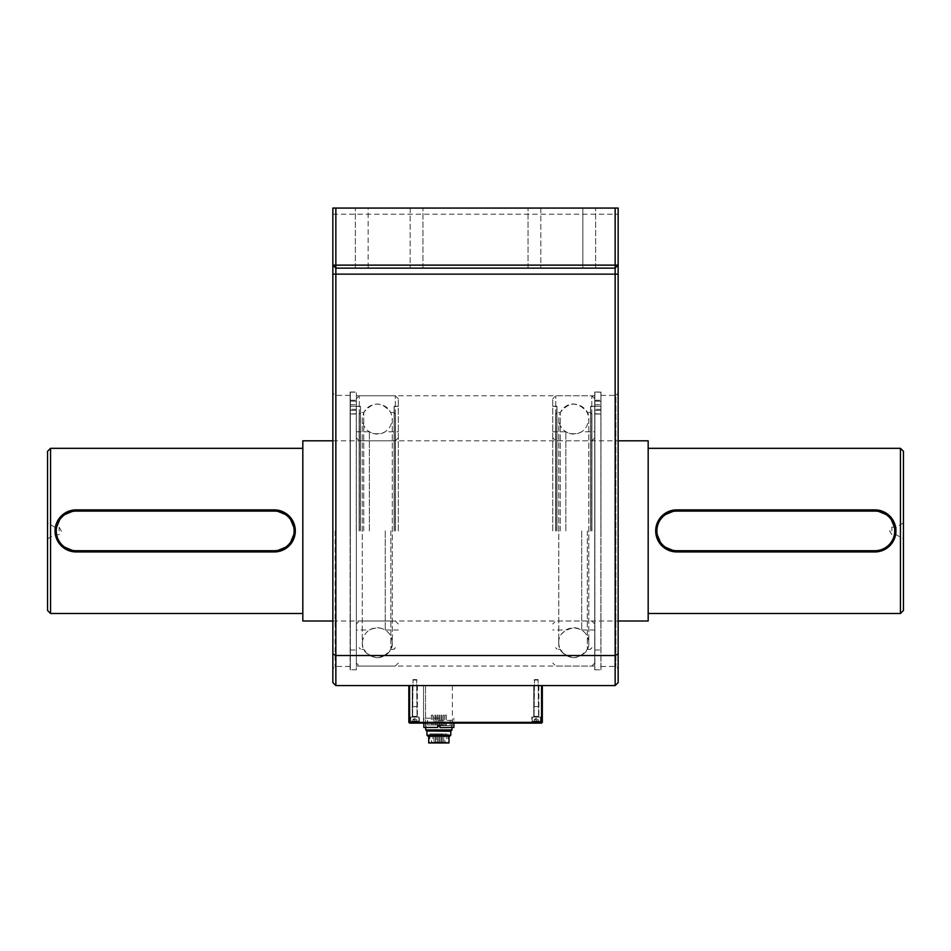 <?xml version="1.0" encoding="UTF-8"?>
<svg xmlns="http://www.w3.org/2000/svg" width="951" height="951" viewBox="0 0 951 951"><rect width="100%" height="100%" fill="white"/><g stroke="black" fill="none" stroke-linecap="round" stroke-linejoin="round"><path stroke-width="0.71" stroke-dasharray="4.75 3.57" d="M438.863 725.661L452.165 725.661L438.863 725.661M437.733 726.005L439.992 726.005M425.751 729.94L451.975 729.94M438.863 730.915L450.976 730.915L438.863 730.915M426.94 731.26L450.786 731.26M426.726 730.915L451 730.915M438.863 720.406L453.877 720.406L438.863 720.406M438.863 718.16L423.849 718.16L438.863 718.16M437.733 725.661L439.992 725.661M436.913 715.152L437.662 715.152L436.913 715.152M440.812 715.152L441.561 715.152L440.812 715.152M442.916 715.152L443.665 715.152L442.916 715.152M445.615 715.152L446.364 715.152L445.615 715.152M438.863 715.152L439.612 715.152L438.863 715.152M434.809 715.152L435.558 715.152L434.809 715.152M432.099 715.152L432.86 715.152L432.099 715.152M442.167 724.912L443.665 724.912L442.167 724.912L443.665 724.912L442.167 724.912L442.167 715.152L442.167 724.912M444.866 724.912L446.364 724.912L444.866 724.912L444.866 715.152M438.114 724.912L439.612 724.912L438.114 724.912L439.612 724.912L438.114 724.912L438.114 715.152L438.114 724.912M444.866 742.184L446.364 742.184L444.866 742.184L444.866 733.922L446.364 733.922L444.866 733.922M440.063 742.184L441.561 742.184L440.063 742.184L441.561 742.184L440.063 742.184L440.063 733.922L441.561 733.922L440.063 733.922L441.561 733.922L440.063 733.922L440.063 742.184M440.063 724.912L441.561 724.912L440.063 724.912L441.561 724.912L440.063 724.912L440.063 715.152L440.063 724.912M436.164 742.184L437.662 742.184L436.164 742.184L437.662 742.184L436.164 742.184L436.164 733.922L437.662 733.922L436.164 733.922L436.164 742.184M436.164 724.912L437.662 724.912L436.164 724.912L437.662 724.912L436.164 724.912L436.164 715.152L436.164 724.912M431.35 742.184L432.86 742.184L431.35 742.184L431.35 733.922L432.86 733.922L431.35 733.922M431.35 724.912L432.86 724.912L431.35 724.912L431.35 715.152M436.164 733.922L437.662 733.922L436.164 733.922M442.167 742.184L443.665 742.184L442.167 742.184L443.665 742.184L442.167 742.184L442.167 733.922L443.665 733.922L442.167 733.922L443.665 733.922L442.167 733.922L442.167 742.184M438.114 742.184L439.612 742.184L438.114 742.184L439.612 742.184L438.114 742.184L438.114 733.922L439.612 733.922L438.114 733.922L439.612 733.922L438.114 733.922L438.114 742.184M434.06 742.184L435.558 742.184L434.06 742.184L435.558 742.184L434.06 742.184L434.06 733.922L435.558 733.922L434.06 733.922L435.558 733.922L434.06 733.922L434.06 742.184M438.863 733.922L429.852 733.922L438.863 733.922M438.863 724.912L427.605 724.912L438.863 724.912M434.06 724.912L435.558 724.912L434.06 724.912L435.558 724.912L434.06 724.912L434.06 715.152L434.06 724.912M449.003 742.933L428.723 742.933M438.863 742.933L447.873 742.933L438.863 742.933M427.914 736.169L449.811 736.169M438.863 736.169L428.723 736.169L438.863 736.169M426.94 735.194L450.786 735.194M453.722 727.61L439.992 727.467L453.877 727.467M439.992 727.467L439.992 725.363L437.733 725.363L439.992 725.363L439.992 727.61L439.992 725.363L437.733 725.363L437.733 727.61L423.991 727.61M439.992 723.105L425.953 723.105L439.992 723.105M437.733 727.467L437.733 725.363L437.733 727.61L423.849 727.467M438.863 723.105L453.877 723.105L438.863 723.105M600.961 530.908L600.961 395.39L600.961 530.908M600.961 669.801L600.961 392.014L600.961 669.801L594.72 669.801L594.72 392.014L594.72 669.801M582.868 208.067L528.055 208.067L582.868 208.067L582.868 268.134L595.623 268.134L528.055 268.134L582.868 268.134L540.822 268.134L582.868 268.134L582.868 208.067M368.132 208.067L422.945 208.067L355.377 208.067L410.178 208.067L355.377 208.067L368.132 208.067L368.132 268.134L355.377 268.134L422.945 268.134L355.377 268.134L368.132 268.134L368.132 208.067M615.142 208.067L332.85 208.067L618.15 208.067L615.142 208.067L615.142 265.127L335.858 265.127L335.858 208.067M540.822 208.067L528.055 208.067L540.822 208.067L540.822 268.134L528.055 268.134L540.822 268.134L540.822 208.067M410.178 208.067L422.945 208.067L410.178 208.067L410.178 268.134L422.945 268.134L410.178 268.134L410.178 208.067M332.85 653.801L332.85 265.127L335.858 268.134L332.85 265.127L335.858 268.134L335.858 265.127L332.85 265.127L332.85 208.067L332.85 214.225L332.85 208.067L618.15 208.067L618.15 265.127L615.142 268.134L618.15 265.127L618.15 653.801L615.142 655.536L615.142 685.576L335.858 685.576L335.858 268.134L615.142 268.134L615.142 655.536L335.858 655.536L332.85 653.801L332.85 682.568L335.858 685.576M615.142 265.127L615.142 268.134L618.15 265.127L615.142 265.127M615.142 685.576L618.15 682.568L618.15 653.801M615.142 268.134L335.858 268.134L615.142 268.134M600.961 395.39L615.903 395.39L615.903 666.425L615.903 395.39L618.15 393.143L618.15 668.684L618.15 393.143M335.097 530.908L335.097 666.425L335.097 530.908M332.85 530.908L332.85 668.684L332.85 530.908M332.85 214.225L618.15 214.225L332.85 214.225M350.123 530.908L350.123 395.39L350.123 530.908M350.123 669.801L350.123 392.014L350.123 669.801L356.352 669.801L356.352 392.014L356.352 669.801L356.352 392.169L356.352 669.801L350.348 669.801L350.348 392.169L350.348 669.801M356.352 666.045L356.352 395.771L356.352 666.045L594.72 666.045L594.72 395.771L594.72 666.045M594.874 413.721L594.874 409.334L594.874 413.994L600.877 413.721L600.877 409.334L600.877 414.018L594.874 413.721M600.877 406.243L600.877 400.228L600.877 406.243L600.877 400.228L600.877 406.243L594.874 406.243L594.874 400.228L594.874 406.243L594.874 400.228L594.874 406.243L600.877 406.243M594.874 392.169L594.874 669.801L594.874 392.169L600.877 392.169L600.877 669.801L600.877 392.169L600.877 409.334L600.877 392.169L594.874 392.169M594.874 413.994L594.874 401.132L594.874 414.018L600.877 413.994L594.874 413.994M594.874 401.203L594.874 649.985L594.874 401.203L600.877 401.132L600.877 649.985L600.877 401.203L594.874 401.203M600.877 410.404L600.877 401.132L600.877 410.404L594.874 410.404L600.877 410.404M356.352 413.721L356.352 409.334L356.352 414.018L350.348 413.994L356.352 413.721M356.352 406.243L356.352 400.228L356.352 406.243L356.352 400.228L356.352 406.243L350.348 406.243L350.348 400.228L350.348 406.243L350.348 400.228L350.348 406.243L356.352 406.243M350.348 413.994L350.348 401.132L350.348 414.018L356.352 413.994L350.348 413.994M350.348 401.203L350.348 649.985L350.348 401.203L356.352 401.132L356.352 649.985L356.352 401.203L350.348 401.203M350.348 392.169L356.352 392.169L356.352 409.334L356.352 392.169L350.348 392.169M356.352 410.404L356.352 401.132L356.352 410.404L350.348 410.404L356.352 410.404M594.803 530.908L594.803 398.766L594.803 530.908M590.69 530.908L590.69 406.362L590.69 530.908M591.938 530.908L591.938 414.065L591.938 530.908M591.867 530.908L591.867 414.089L591.867 530.908M590.607 530.908L590.607 406.291L590.607 530.908M555.61 530.908L555.61 414.065L555.61 530.908M556.87 530.908L556.87 406.362L556.87 530.908M552.757 530.908L552.757 398.766L552.757 530.908M556.941 530.908L556.941 406.291L556.941 530.908M555.693 530.908L555.693 414.089L555.693 530.908M581.715 530.908L581.715 630.014L581.715 530.908M565.845 530.908L565.845 431.802L565.845 530.908M590.595 530.908L590.595 406.279L590.595 530.908M556.965 530.908L556.965 406.279L556.965 530.908M560.246 530.908L560.246 412.508L560.246 530.908M587.314 530.908L587.314 649.307L587.314 530.908M531.811 717.102L540.822 717.102L531.811 717.102L540.822 717.102L531.811 717.102L531.811 723.105L540.822 723.105L531.811 723.105L540.822 723.105L531.811 723.105L531.811 717.102M410.333 717.102L419.343 717.102L410.333 717.102L419.343 717.102L410.333 717.102L410.333 723.105L419.343 723.105L410.333 723.105L419.343 723.105L410.333 723.105L410.333 717.102M412.282 717.102L417.394 717.102L412.282 717.102L417.394 717.102L412.282 717.102L412.282 685.576L417.394 685.576L412.282 685.576L417.394 685.576L412.282 685.576L412.282 717.102M533.761 717.102L538.872 717.102L533.761 717.102L538.872 717.102L533.761 717.102L533.761 685.576L538.872 685.576L533.761 685.576L538.872 685.576L533.761 685.576L533.761 717.102M408.835 685.576L408.835 722.356L409.584 723.105L541.571 723.105L541.571 722.356L409.584 722.356L409.584 685.576L408.835 685.576L542.32 685.576L409.584 685.576M425.537 723.105L452.379 723.105L425.537 723.105L425.537 685.576L452.379 685.576L423.54 685.576L425.537 685.576L425.537 723.105M423.54 723.105L423.54 685.576L423.54 723.105M541.571 685.576L541.571 722.356L542.32 722.356L542.32 685.576M409.584 723.105L408.835 722.356M542.32 722.356L541.571 723.105M418.024 721.607L411.153 721.607L418.024 721.607M414.838 721.607L412.96 721.607L416.716 721.607L412.96 721.607L416.716 721.607L414.838 721.607L414.838 719.657L412.96 719.657L412.96 721.607L412.96 719.657L412.96 721.607L412.96 719.657L416.716 719.657L414.838 719.657L414.838 721.607L414.838 719.657L412.96 719.657L416.716 719.657L416.716 721.607L416.716 719.657L414.838 719.657L414.838 721.607M411.26 717.102L418.963 717.102L411.26 717.102M412.496 717.102L417.537 717.102L412.496 717.102M412.889 716.341L417.085 716.341L412.889 716.341M412.889 706.605L417.085 706.605L412.889 706.581M412.889 680.024L417.085 680.024L412.889 680.024M413.281 679.561L416.633 679.561L413.281 679.561M413.281 706.581L416.633 706.581L413.281 706.605M533.131 721.607L539.99 721.607L533.131 721.607M538.195 721.607L534.438 721.607L538.195 721.607L538.195 719.657L538.195 721.607M534.438 721.607L536.316 721.607L534.438 721.607L534.438 719.657L538.195 719.657L534.438 719.657L534.438 721.607L534.438 719.657L536.316 719.657L536.316 721.607L536.316 719.657L538.195 719.657L534.438 719.657L534.438 721.607M539.883 717.102L532.18 717.102L539.883 717.102M538.658 717.102L533.606 717.102L538.658 717.102M538.266 716.341L534.058 716.341L538.266 716.341M538.266 706.605L534.058 706.605L538.266 706.581M538.266 680.024L534.058 680.024L538.266 680.024M537.862 679.561L534.521 679.561L537.862 679.561M537.862 706.581L534.521 706.581L537.862 706.605M536.316 719.657L536.316 721.607L536.316 719.657M416.716 719.657L416.716 721.607L416.716 719.657M398.314 530.908L398.314 398.766L398.314 530.908M394.201 530.908L394.201 406.362L394.201 530.908M395.461 530.908L395.461 414.065L395.461 530.908M395.39 530.908L395.39 414.089L395.39 530.908M394.13 530.908L394.118 406.279L394.118 530.908M359.133 530.908L359.133 414.065L359.133 530.908M360.393 530.908L360.393 406.362L360.393 530.908M356.28 530.908L356.28 398.766L356.28 530.908M360.465 530.908L360.477 406.279L360.477 530.908M359.205 530.908L359.205 414.089L359.205 530.908M385.238 530.908L385.238 630.014L385.238 530.908M369.357 530.908L369.357 431.802L369.357 530.908M363.757 530.908L363.757 412.508L363.757 530.908M390.837 530.908L390.837 649.307L390.837 530.908M891.895 530.908L891.895 527.151L891.895 530.908M896.163 530.908L896.163 527.151L896.163 530.908M900.442 613.49L900.442 448.325M894.344 538.955L893.453 540.834M874.92 551.925L676.708 551.925A21.017 21.017 0 0 1 655.691 530.908A21.017 21.017 0 0 1 676.708 509.891L874.92 509.891L676.708 509.891A21.017 21.017 0 0 0 655.691 530.908A21.017 21.017 0 0 0 676.708 551.925L874.92 551.925L676.708 551.925L676.708 550.724L874.92 550.724A19.816 19.816 0 0 0 894.736 530.908A19.816 19.816 0 0 0 874.92 511.091L676.708 511.091L676.708 509.891L874.92 509.891A21.017 21.017 0 0 1 895.937 530.908A21.017 21.017 0 0 1 874.92 551.925A21.017 21.017 0 0 0 895.937 530.908A21.017 21.017 0 0 0 874.92 509.891A21.017 21.017 0 0 1 895.937 530.908A21.017 21.017 0 0 1 874.92 551.925L874.92 550.724M648.178 530.908L648.178 448.325L648.178 530.908M657.296 522.86L661.837 516.048M47.55 530.908L47.55 538.872L47.55 530.908M47.55 451.321L47.55 610.494M274.292 551.925A21.017 21.017 0 0 0 295.309 530.908A21.017 21.017 0 0 0 274.292 509.891L76.08 509.891A21.017 21.017 0 0 0 55.063 530.908A21.017 21.017 0 0 0 76.08 551.925L274.292 551.925A21.017 21.017 0 0 0 295.309 530.908A21.017 21.017 0 0 0 274.292 509.891L76.08 509.891A21.017 21.017 0 0 0 55.063 530.908A21.017 21.017 0 0 0 76.08 551.925L76.08 550.724L274.292 550.724A19.816 19.816 0 0 0 294.109 530.908A19.816 19.816 0 0 0 274.292 511.091L76.08 511.091L76.08 509.891L274.292 509.891A21.017 21.017 0 0 1 295.309 530.908A21.017 21.017 0 0 1 274.292 551.925L274.292 550.724M56.656 538.955L61.209 545.767M50.558 448.325L50.558 613.49M302.822 530.908L302.822 448.325L302.822 530.908M903.45 610.494L903.45 451.321M903.45 530.908L903.45 538.872L903.45 530.908M648.178 440.812L648.178 621.003M302.822 440.812L302.822 621.003M54.837 530.908L54.837 527.151L54.837 530.908M59.105 530.908L59.105 527.151L59.105 530.908M332.85 274.138L618.15 274.138M600.877 409.334L594.874 409.334L600.877 409.334M594.874 404.746L600.877 404.746L594.874 404.746M356.352 409.334L350.348 409.334L356.352 409.334M350.348 404.746L356.352 404.746L350.348 404.746M555.764 530.908L555.764 395.771L555.764 530.908M591.795 530.908L591.795 395.771L591.795 530.908M418.416 721.155L410.701 721.155L418.416 721.155M532.738 721.155L540.441 721.155L532.738 721.155M359.276 530.908L359.276 395.771L359.276 530.908M395.319 530.908L395.319 395.771L395.319 530.908M676.708 511.091A19.816 19.816 0 0 0 656.891 530.908A19.816 19.816 0 0 0 676.708 550.724M874.92 511.091L874.92 509.891M76.08 511.091A19.816 19.816 0 0 0 56.264 530.908A19.816 19.816 0 0 0 76.08 550.724M274.292 511.091L274.292 509.891M451.975 727.61L452.165 725.661M425.751 727.61L425.561 725.661M453.877 720.406L453.877 718.16M423.849 720.406L423.849 718.16M452.224 725.661L452.224 720.406M425.501 725.661L425.501 720.406M443.665 715.152L443.665 724.912L443.665 715.152M446.364 715.152L446.364 724.912M439.612 715.152L439.612 724.912L439.612 715.152M446.364 733.922L446.364 742.184M441.561 733.922L441.561 742.184L441.561 733.922M441.561 715.152L441.561 724.912L441.561 715.152M437.662 733.922L437.662 742.184L437.662 733.922M437.662 715.152L437.662 724.912L437.662 715.152M432.86 733.922L432.86 742.184M432.86 715.152L432.86 724.912M443.665 733.922L443.665 742.184L443.665 733.922M439.612 733.922L439.612 742.184L439.612 733.922M435.558 733.922L435.558 742.184L435.558 733.922M429.852 733.922L429.852 742.933M447.873 733.922L447.873 742.933M435.558 715.152L435.558 724.912L435.558 715.152M450.12 724.912L450.12 718.16M427.605 724.912L427.605 718.16M451.761 727.61L451.761 723.105M425.953 727.61L425.953 723.105M594.72 392.014L600.961 392.014M595.623 268.134L595.623 208.067L595.623 268.134M600.961 666.425L615.903 666.425L618.15 668.684M350.123 395.39L335.097 395.39L332.85 393.143M350.123 666.425L335.097 666.425L332.85 668.684M528.055 268.134L528.055 208.067L528.055 268.134M422.945 268.134L422.945 208.067L422.945 268.134M355.377 268.134L355.377 208.067L355.377 268.134M350.123 392.014L356.352 392.014M594.72 395.771L356.352 395.771M594.874 400.228L600.877 400.228L594.874 400.228M594.874 669.801L600.877 669.801M600.877 414.018L594.874 414.018L600.877 414.018M594.874 401.132L600.877 401.132L594.874 401.132M594.874 649.985L600.877 649.985M350.348 400.228L356.352 400.228L350.348 400.228M356.352 414.018L350.348 414.018L356.352 414.018M350.348 401.132L356.352 401.132L350.348 401.132M350.348 649.985L356.352 649.985M594.803 406.362L590.69 406.362M594.803 655.453L590.69 655.453M591.867 414.089L590.607 412.841M591.867 647.726L590.607 648.986M594.803 406.291L590.607 406.291M590.595 655.536L594.803 655.536L590.607 655.524M591.938 414.065L590.69 412.805M591.938 647.75L590.69 649.01M555.61 647.75L556.87 649.01M555.61 414.065L556.87 412.805M556.87 406.362L552.757 406.362M556.87 655.453L552.757 655.453M555.693 647.726L556.941 648.986M555.693 414.089L556.941 412.841M556.941 406.291L552.757 406.291M556.941 655.524L552.757 655.524L556.965 655.536M594.803 630.014L581.715 630.014C576.425 627.006 571.135 627.006 565.845 630.014L552.757 630.014M552.757 431.802L565.845 431.802C571.135 434.821 576.425 434.821 581.715 431.802L594.803 431.802M594.803 437.805L591.795 440.812L555.764 440.812L552.757 437.805M594.803 624.011L591.795 621.003L555.764 621.003L552.757 624.011M594.803 406.279L590.595 406.279M556.965 406.279L552.757 406.279M590.595 412.508L587.314 412.508C578.291 401.358 569.269 401.358 560.246 412.508L556.965 412.508M590.595 649.307L587.314 649.307C578.291 660.458 569.269 660.458 560.246 649.307L556.965 649.307M594.803 398.766L591.795 395.771L555.764 395.771L552.757 398.766M594.803 663.049L591.795 666.045L555.764 666.045L552.757 663.049M588.8 530.908L588.8 419.046C587.254 429.935 581.013 434.785 570.065 433.585C562.992 431.302 559.224 426.464 558.76 419.046L558.76 642.781C558.475 634.84 563.563 629.835 574.012 627.767C583.415 629.182 588.348 634.186 588.8 642.781L588.8 419.046C587.254 429.935 581.013 434.773 570.065 433.585C562.992 431.302 559.236 426.452 558.772 419.046L558.772 642.781C559.093 651.316 564.098 656.321 573.774 657.795C584.176 655.501 589.18 650.496 588.8 642.781L588.788 419.046C589.18 411.319 584.176 406.315 573.774 404.02C564.656 404.912 559.652 409.917 558.76 419.046L558.76 642.781C558.106 635.696 562.873 630.703 573.073 627.779C582.975 628.742 588.217 633.746 588.788 642.781L588.788 419.046C587.896 409.929 582.892 404.924 573.774 404.032C569.067 403.367 559.402 407.86 558.772 419.046L558.772 642.781C558.178 650.234 563.182 655.239 573.774 657.783C584.164 655.501 589.168 650.496 588.788 642.781L588.788 530.908M540.822 723.105L540.822 717.102L540.822 723.105M538.872 685.576L538.872 717.102L538.872 685.576M417.394 685.576L417.394 717.102L417.394 685.576M452.379 685.576L452.379 723.105M419.343 723.105L419.343 717.102L419.343 723.105M418.963 721.155L418.963 717.102L418.963 721.155M410.701 721.155L410.701 717.102L410.701 721.155M412.579 716.341L413.043 679.561L412.579 716.341M417.085 716.341L416.633 679.561L417.085 716.341M414.838 718.35L412.96 719.479L414.838 718.35L416.716 719.479L414.838 718.35M532.18 721.155L532.18 717.102L532.18 721.155M540.441 721.155L540.441 717.102L540.441 721.155M534.058 716.341L534.521 679.561L534.058 716.341M538.563 716.341L538.111 679.561L538.563 716.341M536.316 718.35L534.438 719.479L536.316 718.35L538.195 719.479L536.316 718.35M398.314 406.362L394.201 406.362M398.314 655.453L394.201 655.453M395.39 414.089L394.13 412.841M395.39 647.726L394.13 648.986M398.314 406.291L394.13 406.291M398.314 655.524L394.13 655.524L398.314 655.536M395.461 414.065L394.201 412.805M395.461 647.75L394.201 649.01M359.133 647.75L360.393 649.01M359.133 414.065L360.393 412.805M360.393 406.362L356.28 406.362M360.393 655.453L356.28 655.453M359.205 647.726L360.465 648.986M359.205 414.089L360.465 412.841M360.465 406.291L356.28 406.291M360.465 655.524L356.28 655.524L360.477 655.536M398.314 630.014L385.238 630.014C379.948 627.006 374.646 627.006 369.357 630.014L356.28 630.014M356.28 431.802L369.357 431.802C374.646 434.821 379.948 434.821 385.238 431.802L398.314 431.802M398.314 437.805L395.319 440.812L359.276 440.812L356.28 437.805M398.314 624.011L395.319 621.003L359.276 621.003L356.28 624.011M398.314 406.279L394.118 406.279M360.477 406.279L356.28 406.279M394.118 412.508L390.837 412.508C381.803 401.358 372.78 401.358 363.757 412.508L360.477 412.508M394.118 649.307L390.837 649.307C381.803 660.458 372.78 660.458 363.757 649.307L360.477 649.307M398.314 398.766L395.319 395.771L359.276 395.771L356.28 398.766M398.314 663.049L395.319 666.045L359.276 666.045L356.28 663.049M392.311 530.908L392.311 419.046C390.778 429.935 384.537 434.785 373.577 433.585C366.504 431.302 362.735 426.464 362.283 419.046L362.283 642.781C363.686 632.058 369.868 627.184 380.804 628.171C387.996 630.394 391.836 635.268 392.311 642.781L392.311 419.046C390.766 429.935 384.525 434.773 373.588 433.585C366.515 431.302 362.747 426.452 362.283 419.046L362.283 642.781C363.698 632.058 369.868 627.196 380.804 628.183C387.996 630.406 391.824 635.268 392.299 642.781L392.299 419.046C391.42 409.917 386.415 404.912 377.297 404.02C368.18 404.912 363.175 409.917 362.283 419.046L362.283 642.781C361.891 650.496 366.896 655.501 377.297 657.795C387.687 655.501 392.692 650.496 392.311 642.781L392.299 419.046C391.42 409.929 386.415 404.924 377.297 404.032C368.18 404.924 363.175 409.929 362.283 419.046L362.283 642.781C362.521 651.209 367.526 656.214 377.297 657.783C386.415 656.891 391.42 651.887 392.299 642.781L392.299 530.908M903.45 522.955L896.163 527.151L891.895 527.151L889.637 530.908L891.895 534.664L896.163 534.664L903.45 538.872M332.85 621.003L618.15 621.003M332.85 440.812L618.15 440.812M47.55 538.872L54.837 534.664L59.105 534.664L61.363 530.908L59.105 527.151L54.837 527.151L47.55 522.955"/><path stroke-width="1.43" d="M439.992 726.005L437.733 726.005M425.751 729.94L426.726 730.915L451 730.915L451.975 729.94L425.751 729.94L425.751 727.61M450.786 735.194L426.94 735.194L427.914 736.169L449.811 736.169L450.786 735.194L450.786 731.26L426.749 730.915M439.992 725.661L437.733 725.661M428.723 736.169L428.723 742.933L449.003 742.933L449.003 736.169M439.992 727.61L453.877 727.467L439.992 727.61M423.849 723.105L423.849 727.467L437.733 727.467L437.733 725.363L439.992 725.363L439.992 727.467M437.733 727.467L423.849 727.467M335.858 208.067L332.85 208.067L332.85 265.127L615.142 265.127L615.142 208.067L335.858 208.067L335.858 268.134L332.85 265.127L332.85 274.138L335.858 274.138L335.858 685.576L332.85 682.568L332.85 274.138M615.142 208.067L618.15 208.067L618.15 265.127L615.142 265.127L615.142 268.134L618.15 265.127L618.15 682.568L615.142 685.576L615.142 268.134L335.858 268.134L335.858 274.138L618.15 274.138M618.15 653.801L615.142 655.536L335.858 655.536L332.85 653.801M615.142 685.576L335.858 685.576M542.32 685.576L542.32 722.356L541.571 723.105L409.584 723.105L409.584 722.356L541.571 722.356L541.571 685.576M409.584 685.576L409.584 722.356L408.835 722.356L408.835 685.576M408.835 722.356L409.584 723.105M541.571 723.105L542.32 722.356M648.178 448.325L900.442 448.325L900.442 613.49L648.178 613.49M893.453 540.834L885.761 548.917L874.92 551.925A21.017 21.017 0 0 0 895.937 530.908A21.017 21.017 0 0 0 874.92 509.891L889.791 516.048L895.937 530.908L894.344 538.955M661.837 516.048L676.708 509.891A21.017 21.017 0 0 0 655.691 530.908A21.017 21.017 0 0 0 676.708 551.925L661.837 545.767L655.691 530.908L657.296 522.86M50.558 448.325L50.558 613.49L47.55 610.494L47.55 451.321L50.558 448.325L302.822 448.325M61.209 545.767L76.08 551.925L274.292 551.925L289.163 545.767L295.309 530.908L289.152 516.048L274.292 509.891L76.08 509.891L61.209 516.048L55.063 530.908L56.656 538.955M900.442 448.325L903.45 451.321L903.45 610.494L900.442 613.49M618.15 621.003L648.178 621.003L648.178 440.812L618.15 440.812M332.85 621.003L302.822 621.003L302.822 440.812L332.85 440.812M676.708 551.925L874.92 551.925L874.92 550.724A19.816 19.816 0 0 0 894.736 530.908A19.816 19.816 0 0 0 874.92 511.091L676.708 511.091A19.816 19.816 0 0 0 656.891 530.908A19.816 19.816 0 0 0 676.708 550.724L676.708 551.925A21.017 21.017 0 0 1 655.691 530.908A21.017 21.017 0 0 1 676.708 509.891L874.92 509.891L874.92 511.091M76.08 550.724L274.292 550.724L274.292 551.925A21.017 21.017 0 0 0 295.309 530.908A21.017 21.017 0 0 0 274.292 509.891L274.292 511.091L76.08 511.091A19.816 19.816 0 0 0 56.264 530.908A19.816 19.816 0 0 0 76.08 550.724L76.08 551.925A21.017 21.017 0 0 1 55.063 530.908A21.017 21.017 0 0 1 76.08 509.891A21.017 21.017 0 0 0 55.063 530.908A21.017 21.017 0 0 0 76.08 551.925M676.708 550.724L874.92 550.724M676.708 511.091L676.708 509.891M274.292 550.724A19.816 19.816 0 0 0 294.109 530.908A19.816 19.816 0 0 0 274.292 511.091M76.08 511.091L76.08 509.891M451.975 729.94L451.975 727.61M426.94 735.194L426.94 731.26M453.877 723.105L453.877 727.467M50.558 613.49L302.822 613.49"/></g></svg>
